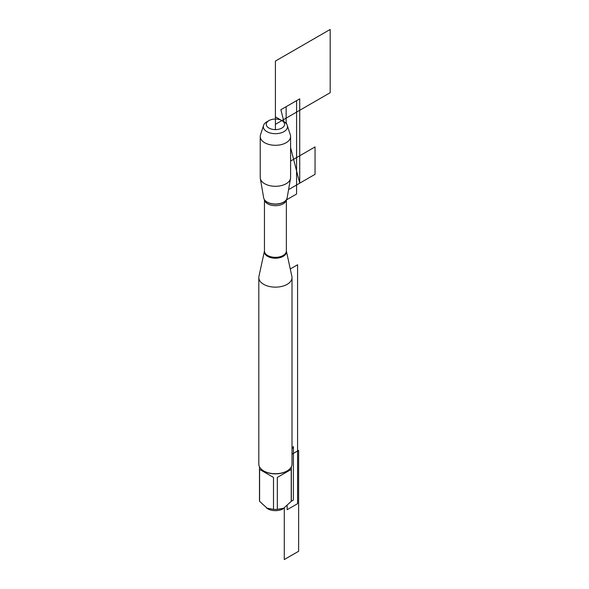 <?xml version="1.0" encoding="UTF-8"?>
<svg xmlns="http://www.w3.org/2000/svg" width="589" height="589" viewBox="0 0 589 589"><rect width="100%" height="100%" fill="white"/><g stroke="black" fill="none" stroke-linecap="round" stroke-linejoin="round"><path stroke-width="0.88" d="M299.727 183.179L290.591 147.625L299.727 183.179L299.727 98.842L280.857 109.738L283.95 121.783L281.881 120.59L283.95 121.783A12.074 6.972 180 0 1 287.285 125.442L290.333 134.925A15.181 8.761 180 0 1 290.591 136.523L290.591 177.532A15.181 8.761 180 0 1 290.517 178.401L287.145 197.889A11.787 6.81 180 0 1 286.085 200.105A11.787 6.81 180 0 1 267.075 202.027A11.787 6.81 180 0 1 264.741 200.105A11.787 6.81 180 0 1 263.681 197.889L260.309 178.401A15.181 8.761 180 0 1 260.235 177.532L260.235 136.523A15.181 8.761 180 0 1 260.485 134.925L263.541 125.442A12.074 6.972 180 0 1 266.876 121.783L268.945 120.59A9.152 5.279 0 0 0 268.945 128.063A9.152 5.279 0 0 0 281.881 128.063A9.152 5.279 0 0 0 281.881 120.59A9.152 5.279 0 0 0 268.945 120.59M290.517 178.401A15.181 8.761 180 0 1 280.519 185.785A15.181 8.761 180 0 1 264.682 183.724A15.181 8.761 180 0 1 260.309 178.401M291.349 466.812L291.349 500.216A15.932 9.203 180 0 1 291.231 501.32L283.029 508.83A10.771 6.221 180 0 1 274.113 510.604A10.771 6.221 180 0 1 267.796 508.83L259.594 501.32A15.932 9.203 180 0 1 259.477 500.216L259.477 466.812M292.011 454.185L298.623 450.364L298.623 551.267L284.281 559.55L284.281 508.108L277.331 509.345A15.932 9.203 180 0 1 273.495 509.345L266.545 508.108M287.152 470.906L286.681 471.178A15.932 9.203 180 0 1 264.144 471.178L263.673 470.906A16.602 9.586 0 0 0 287.152 470.906A16.602 9.586 0 0 0 292.011 464.132L292.011 277.566A16.602 9.586 180 0 1 275.409 287.145A16.602 9.586 180 0 1 258.814 277.566A16.602 9.586 180 0 1 258.939 276.366L264.454 251.047A11.044 6.376 180 0 0 267.605 256.355A11.044 6.376 180 0 0 280.268 257.57A11.044 6.376 180 0 0 286.372 251.047L291.879 276.366A16.602 9.586 180 0 1 292.011 277.566M273.495 509.345L273.495 477.421L259.594 469.396L259.594 501.32M292.011 448.936L293.41 446.514L293.41 500.061L291.231 501.32L291.231 469.396L277.331 477.421L277.331 509.345M258.814 277.566L258.814 464.132A16.602 9.586 0 0 0 263.673 470.906M277.331 477.421L291.231 469.396M259.594 469.396L273.495 477.421M290.591 136.523A15.181 8.761 180 0 1 275.409 145.284A15.181 8.761 180 0 1 260.235 136.523M287.285 125.442A12.074 6.972 180 0 1 281.034 132.886A12.074 6.972 180 0 1 266.876 131.642A12.074 6.972 180 0 1 263.541 125.442M275.409 129.609L275.409 116.858L286.563 123.292L286.151 123.528L286.563 123.292L286.563 124.043M287.152 505.922L287.152 509.706L297.585 503.676L297.585 264.763L290.274 268.982M280.857 109.738L283.95 121.783M290.591 161.047L315.049 146.926L315.049 174.329L288.573 189.614M275.409 124.323L330.186 92.701L330.186 29.45L275.409 61.072L275.409 124.323M286.144 123.521L286.144 106.683L296.576 100.66L296.576 194.031L286.364 199.921M264.454 199.73L264.454 251.01A10.955 6.324 0 0 0 267.664 255.479A10.955 6.324 0 0 0 279.606 256.848A10.955 6.324 0 0 0 286.364 251.01L286.364 199.73M286.342 199.767A10.955 6.324 180 0 1 279.274 205.274A10.955 6.324 180 0 1 267.664 203.823A10.955 6.324 180 0 1 264.476 199.767M264.829 200.216A11.589 6.693 0 0 0 264.925 200.334A11.589 6.693 0 0 0 267.215 202.218A11.589 6.693 0 0 0 285.901 200.334A11.589 6.693 0 0 0 285.989 200.216"/></g></svg>
